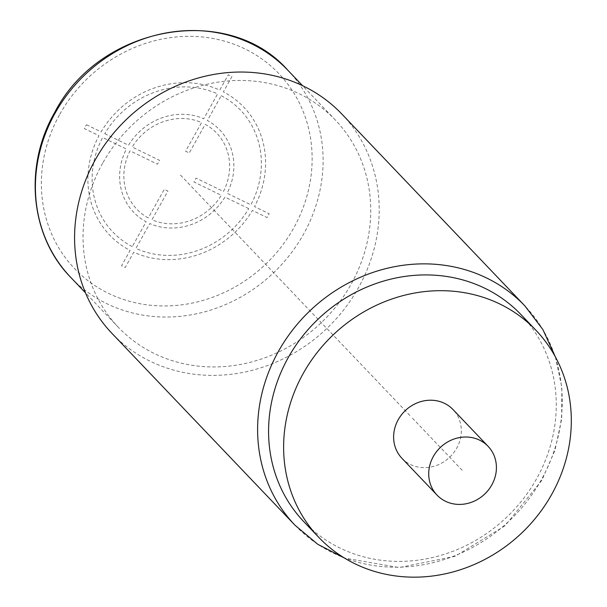 <?xml version="1.0" encoding="UTF-8"?>
<svg xmlns="http://www.w3.org/2000/svg" width="607" height="607" viewBox="0 0 607 607"><rect width="100%" height="100%" fill="white"/><g stroke="black" fill="none" stroke-linecap="round" stroke-linejoin="round"><path stroke-width="0.46" stroke-dasharray="3.04 2.28" d="M102.674 163.2A150.035 136.742 136.3 0 0 118.342 327.279A150.035 136.742 136.3 0 0 351.112 284.213A150.035 136.742 136.3 0 0 335.451 120.133A150.035 136.742 136.3 0 0 102.674 163.2M341.832 114.04A158.867 144.792 -43.7 0 1 358.418 287.771A158.867 144.792 -43.7 0 1 111.954 333.372M303.872 521.732A150.035 136.742 136.3 0 0 339.867 547.984A150.035 136.742 136.3 0 0 536.641 478.665A150.035 136.742 136.3 0 0 520.981 314.585M401.925 458.293A35.305 32.179 136.3 0 0 456.699 448.163A35.305 32.179 136.3 0 0 453.012 409.55M409.922 415.529L179.255 173.784M412.426 418.155L462.572 470.713M86.467 124.746L101.119 131.886A92.674 84.456 -43.7 0 1 219.726 90.102L228.285 74.79L231.935 76.565L223.376 91.877A92.674 84.456 -43.7 0 1 254.515 206.608L269.167 213.74L267.034 217.556L252.383 210.424A92.674 84.456 -43.7 0 1 133.775 252.208L125.217 267.52L121.567 265.737L130.118 250.425A92.674 84.456 -43.7 0 1 98.979 135.702L84.335 128.563L86.467 124.746M132.258 246.609A88.258 80.435 -43.7 0 1 102.636 137.486L126.393 149.056A59.577 54.296 -43.7 0 0 146.135 221.775L132.258 246.609M148.267 217.959A55.161 50.275 -43.7 0 1 130.05 150.832L157.456 164.186L159.588 160.362L132.189 147.015A55.161 50.275 -43.7 0 1 201.577 122.568L185.575 151.211L189.225 152.987L205.234 124.352A55.161 50.275 -43.7 0 1 223.452 191.471L196.046 178.124L193.914 181.941L221.312 195.287A55.161 50.275 -43.7 0 1 151.925 219.734L167.927 191.099L164.277 189.316L148.267 217.959M248.733 208.641L224.969 197.07A59.577 54.296 -43.7 0 1 149.785 223.558L135.907 248.384A88.258 80.435 -43.7 0 0 248.733 208.641M221.244 95.701A88.258 80.435 -43.7 0 1 250.866 204.825L227.109 193.254A59.577 54.296 -43.7 0 0 207.366 120.527L221.244 95.701M104.768 133.661L128.532 145.24A59.577 54.296 -43.7 0 1 203.717 118.752L217.594 93.918A88.258 80.435 -43.7 0 0 104.768 133.661M59.843 114.207A141.211 128.699 -43.7 0 1 245.038 48.962A141.211 128.699 -43.7 0 1 293.659 228.103A141.211 128.699 -43.7 0 1 108.463 293.34A141.211 128.699 -43.7 0 1 59.843 114.207M287.809 70.207A150.035 136.742 -43.7 0 1 303.477 234.287A150.035 136.742 -43.7 0 1 70.708 277.353M294.979 525.199A158.867 144.792 136.3 0 0 541.444 479.598A158.867 144.792 136.3 0 0 524.858 305.867M118.342 327.279L85.488 292.855M335.451 120.133L302.597 85.701M555.375 356.886L561.847 387.319L561.68 418.959L554.912 450.417L541.839 480.342L504.978 525.814L455.167 556.278L399.148 567.568L344.518 558.076"/><path stroke-width="0.91" d="M294.979 525.199L111.954 333.372A158.867 144.792 -43.7 0 1 95.367 159.641A158.867 144.792 -43.7 0 1 341.832 114.04L524.858 305.867A158.867 144.792 136.3 0 0 278.393 351.468A158.867 144.792 136.3 0 0 294.979 525.199L317.833 544.335L344.518 558.076M536.019 330.352L520.981 314.585A150.035 136.742 136.3 0 0 484.985 288.333A150.035 136.742 136.3 0 0 288.211 357.652A150.035 136.742 136.3 0 0 303.872 521.732L318.918 537.499A150.035 136.742 136.3 0 0 354.913 563.751A150.035 136.742 136.3 0 0 538.25 514.721A150.035 136.742 136.3 0 0 536.019 330.352A150.035 136.742 136.3 0 0 500.024 304.099A150.035 136.742 136.3 0 0 316.687 353.13A150.035 136.742 136.3 0 0 318.918 537.499M488.111 446.342L453.012 409.55A35.305 32.179 136.3 0 0 398.238 419.687A35.305 32.179 136.3 0 0 401.925 458.293L437.025 495.084A35.305 32.179 136.3 0 0 491.799 484.947A35.305 32.179 136.3 0 0 488.111 446.342A35.305 32.179 136.3 0 0 433.345 456.479A35.305 32.179 136.3 0 0 437.025 495.084M55.04 113.274A150.035 136.742 -43.7 0 1 287.809 70.207C227.754 1.92 99.108 25.722 54.645 112.53C23.544 166.409 30.175 236.176 70.708 277.353A150.035 136.742 -43.7 0 1 55.04 113.274M85.488 292.855L70.708 277.353M302.597 85.701L287.809 70.207M524.858 305.867L542.901 329.586L555.375 356.886"/></g></svg>
